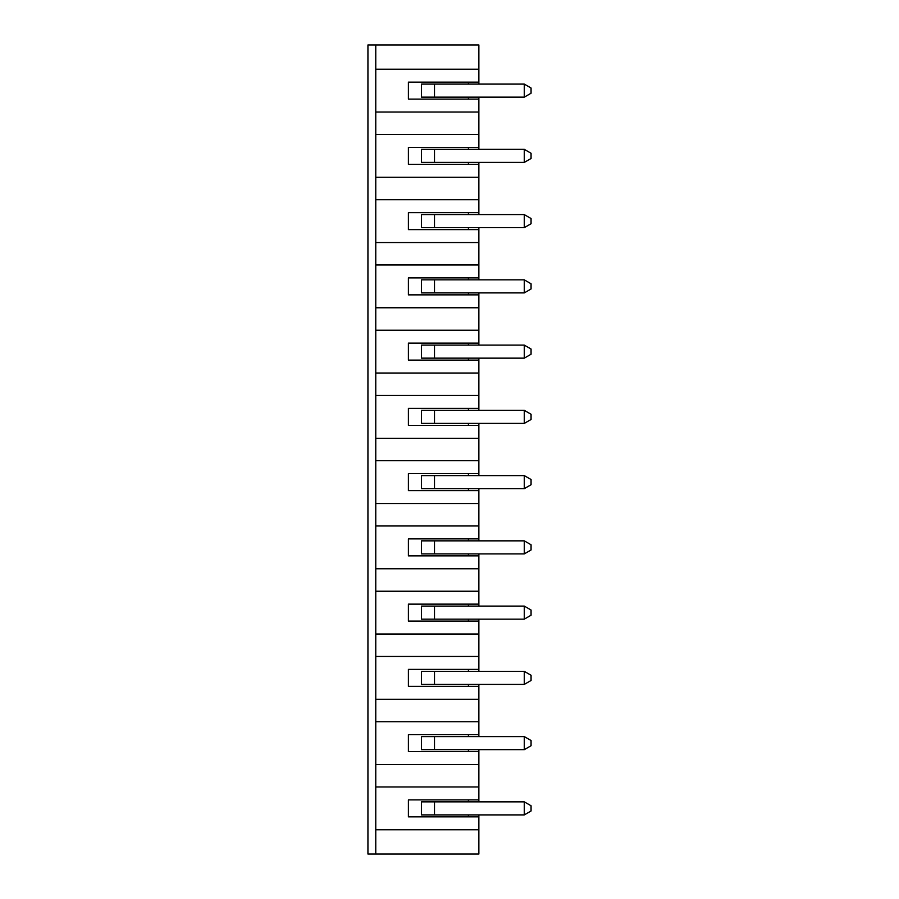 <?xml version="1.0" encoding="UTF-8"?>
<svg xmlns="http://www.w3.org/2000/svg" width="899" height="899" viewBox="0 0 899 899"><rect width="100%" height="100%" fill="white"/><g stroke="black" fill="none" stroke-linecap="round" stroke-linejoin="round"><path stroke-width="1.35" d="M531.062 805.762L524.286 801.852L524.286 814.899L531.062 810.988L531.062 805.762M434.498 488.651L434.498 475.605L421.44 475.605L421.44 488.651L524.286 488.651L531.062 484.73L531.062 479.515L524.286 475.605L524.286 488.651M434.498 475.605L524.286 475.605M468.424 490.607L468.424 488.651M468.424 475.605L468.424 473.638M434.498 619.153L434.498 606.095L421.44 606.095L421.44 619.153L524.286 619.153L531.062 615.231L531.062 610.016L524.286 606.095L524.286 619.153M468.424 621.108L468.424 619.153M468.424 606.095L468.424 604.139M468.424 816.854L468.424 814.899M468.424 801.852L468.424 799.896M468.424 555.863L468.424 553.896M468.424 540.85L468.424 538.894M468.424 751.609L468.424 749.654M468.424 736.596L468.424 734.64M468.424 686.353L468.424 684.397M468.424 671.351L468.424 669.395M375.771 854.05L375.771 44.95L367.938 44.95L367.938 854.05L478.864 854.05L478.864 814.899M375.771 525.971L478.864 525.971L478.864 540.85M478.864 553.896L478.864 604.139L408.393 604.139L408.393 621.108L478.864 621.108L478.864 671.351M375.771 460.726L478.864 460.726L478.864 473.638L408.393 473.638L408.393 490.607L478.864 490.607L478.864 525.971M478.864 538.894L408.393 538.894L408.393 555.863L478.864 555.863M478.864 84.101L478.864 44.95L375.771 44.95M375.771 112.027L478.864 112.027L478.864 97.148M478.864 112.027L478.864 149.346M375.771 177.272L478.864 177.272L478.864 162.404M478.864 177.272L478.864 214.603M375.771 242.528L478.864 242.528L478.864 227.649M478.864 242.528L478.864 279.847M375.771 307.773L478.864 307.773L478.864 292.905M478.864 307.773L478.864 345.104M375.771 373.029L478.864 373.029L478.864 358.15M478.864 373.029L478.864 410.349M478.864 460.726L478.864 423.395M478.864 473.638L478.864 475.605M478.864 488.651L478.864 490.607M478.864 604.139L478.864 606.095M478.864 619.153L478.864 621.108M478.864 684.397L478.864 736.596M478.864 749.654L478.864 801.852M478.864 669.395L408.393 669.395L408.393 686.353L478.864 686.353M478.864 799.896L408.393 799.896L408.393 816.854L478.864 816.854M478.864 734.64L408.393 734.64L408.393 751.609L478.864 751.609M434.498 606.095L524.286 606.095M524.286 553.896L531.062 549.986L531.062 544.76L524.286 540.85L524.286 553.896L434.498 553.896L434.498 540.85L524.286 540.85M524.286 684.397L531.062 680.487L531.062 675.261L524.286 671.351L524.286 684.397L434.498 684.397L434.498 671.351L524.286 671.351M524.286 749.654L531.062 745.732L531.062 740.518L524.286 736.596L524.286 749.654L434.498 749.654L434.498 736.596L524.286 736.596M434.498 814.899L434.498 801.852L421.44 801.852L421.44 814.899L524.286 814.899M434.498 801.852L524.286 801.852M375.771 568.775L478.864 568.775M375.771 503.53L478.864 503.53M375.771 764.532L478.864 764.532M375.771 829.777L478.864 829.777M375.771 591.227L478.864 591.227M375.771 634.031L478.864 634.031M375.771 656.472L478.864 656.472M375.771 699.276L478.864 699.276M375.771 721.728L478.864 721.728M375.771 786.973L478.864 786.973M434.498 736.596L421.44 736.596L421.44 749.654L434.498 749.654M434.498 671.351L421.44 671.351L421.44 684.397L434.498 684.397M434.498 540.85L421.44 540.85L421.44 553.896L434.498 553.896M434.498 410.349L434.498 423.395L421.44 423.395L421.44 410.349L524.286 410.349L531.062 414.27L531.062 419.485L524.286 423.395L524.286 410.349M468.424 408.393L468.424 410.349M468.424 423.395L468.424 425.362M434.498 84.101L434.498 97.148L421.44 97.148L421.44 84.101L524.286 84.101L531.062 88.012L531.062 93.238L524.286 97.148L524.286 84.101M468.424 82.146L468.424 84.101M468.424 97.148L468.424 99.104M434.498 345.104L434.498 358.15L421.44 358.15L421.44 345.104L524.286 345.104L531.062 349.014L531.062 354.24L524.286 358.15L524.286 345.104M468.424 343.137L468.424 345.104M468.424 358.15L468.424 360.106M434.498 149.346L434.498 162.404L421.44 162.404L421.44 149.346L524.286 149.346L531.062 153.268L531.062 158.482L524.286 162.404L524.286 149.346M468.424 147.391L468.424 149.346M468.424 162.404L468.424 164.36M434.498 214.603L434.498 227.649L421.44 227.649L421.44 214.603L524.286 214.603L531.062 218.513L531.062 223.739L524.286 227.649L524.286 214.603M468.424 212.647L468.424 214.603M468.424 227.649L468.424 229.605M434.498 279.847L434.498 292.905L421.44 292.905L421.44 279.847L524.286 279.847L531.062 283.769L531.062 288.984L524.286 292.905L524.286 279.847M468.424 277.892L468.424 279.847M468.424 292.905L468.424 294.861M478.864 425.362L408.393 425.362L408.393 408.393L478.864 408.393M478.864 294.861L408.393 294.861L408.393 277.892L478.864 277.892M478.864 360.106L408.393 360.106L408.393 343.137L478.864 343.137M478.864 229.605L408.393 229.605L408.393 212.647L478.864 212.647M478.864 99.104L408.393 99.104L408.393 82.146L478.864 82.146M478.864 164.36L408.393 164.36L408.393 147.391L478.864 147.391M375.771 69.223L478.864 69.223M375.771 134.468L478.864 134.468M375.771 199.724L478.864 199.724M375.771 264.969L478.864 264.969M375.771 330.225L478.864 330.225M375.771 395.47L478.864 395.47M375.771 438.274L478.864 438.274M434.498 97.148L524.286 97.148M421.44 97.148L421.44 84.101M434.498 162.404L524.286 162.404M421.44 162.404L421.44 149.346M434.498 227.649L524.286 227.649M421.44 227.649L421.44 214.603M434.498 358.15L524.286 358.15M421.44 358.15L421.44 345.104M434.498 292.905L524.286 292.905M421.44 292.905L421.44 279.847M434.498 423.395L524.286 423.395M421.44 423.395L421.44 410.349"/></g></svg>
